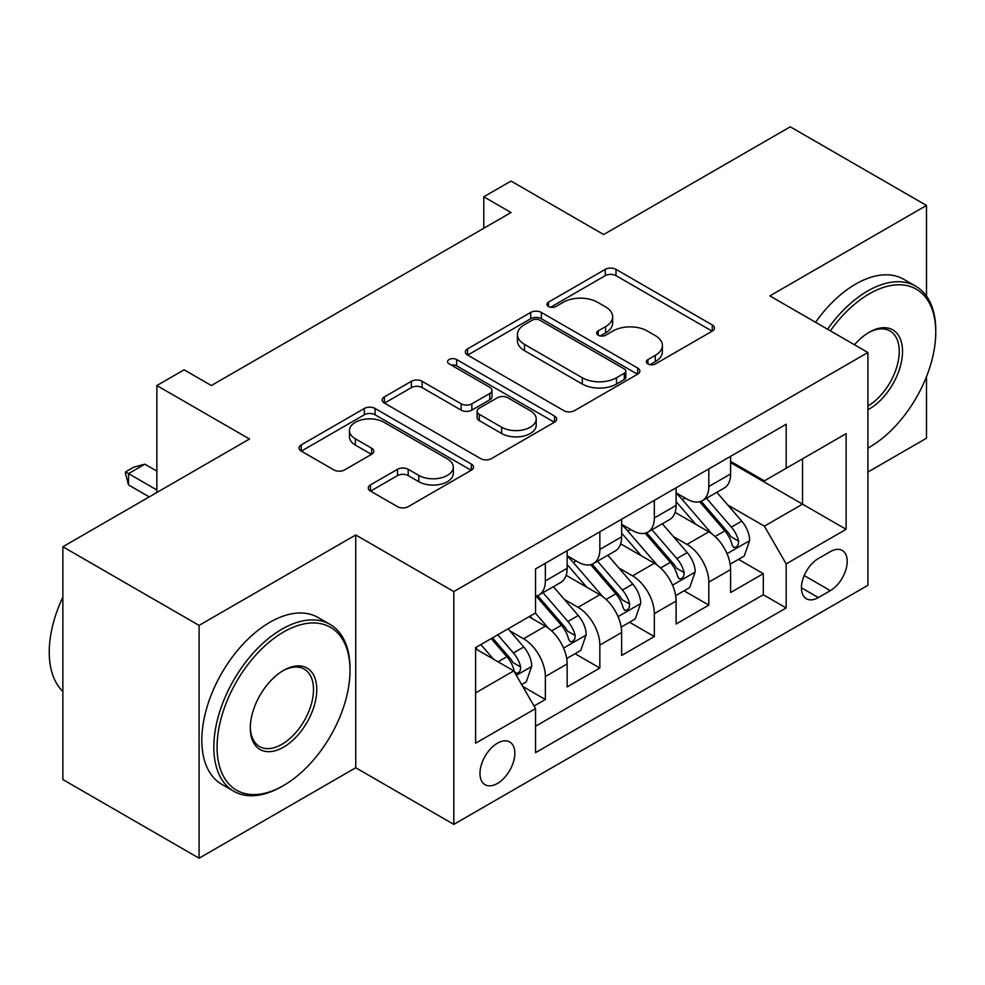 <?xml version="1.0" encoding="UTF-8"?>
<svg xmlns="http://www.w3.org/2000/svg" width="985" height="985" viewBox="0 0 985 985"><rect width="100%" height="100%" fill="white"/><g stroke="black" fill="none" stroke-linecap="round" stroke-linejoin="round"><path stroke-width="1.48" d="M647.945 363.933A5.294 3.053 0 0 0 655.431 363.933L712.254 331.12A7.56 4.371 0 0 0 714.47 328.03A7.56 4.371 0 0 0 712.254 324.939L615.982 269.361A7.56 4.371 0 0 0 605.283 269.361L548.46 302.173A5.294 3.053 0 0 0 546.909 304.328A5.294 3.053 0 0 0 548.46 306.495A5.294 3.053 0 0 0 555.946 306.495L563.309 302.247A24.206 13.975 0 0 1 597.538 302.247L605.553 306.877A24.206 13.975 0 0 1 612.645 316.764A24.206 13.975 0 0 1 605.553 326.638L598.203 330.886A5.294 3.053 0 0 0 596.651 333.053A5.294 3.053 0 0 0 598.203 335.208A5.294 3.053 0 0 0 605.689 335.208L613.039 330.96A24.206 13.975 0 0 1 647.268 330.96L655.296 335.602A24.206 13.975 0 0 1 662.388 345.476A24.206 13.975 0 0 1 655.296 355.363L647.945 359.599A5.294 3.053 0 0 0 646.394 361.766A5.294 3.053 0 0 0 647.945 363.933L647.945 359.599M497.4 783.481A24.662 14.233 120 0 0 513.517 761.762A24.662 14.233 120 0 0 509.737 742A24.662 14.233 120 0 0 497.4 743.219A24.662 14.233 120 0 0 481.296 764.951A24.662 14.233 120 0 0 485.076 784.7A24.662 14.233 120 0 0 497.4 783.481M370.495 484.891A7.56 4.371 0 0 0 368.279 487.981A7.56 4.371 0 0 0 370.495 491.072L397.509 506.659A7.56 4.371 0 0 0 408.209 506.659L471.31 470.227A7.56 4.371 0 0 0 473.526 467.136A7.56 4.371 0 0 0 471.31 464.046L375.051 408.467A7.56 4.371 0 0 0 364.351 408.467L301.238 444.9A7.56 4.371 0 0 0 299.021 447.99A7.56 4.371 0 0 0 301.238 451.081L333.866 469.919A7.56 4.371 0 0 0 344.565 469.919L371.567 454.319A7.56 4.371 0 0 0 373.783 451.241A7.56 4.371 0 0 0 371.567 448.15L355.388 438.805A20.229 11.685 0 0 1 349.466 430.543A20.229 11.685 0 0 1 361.951 419.758A20.229 11.685 0 0 1 384.002 422.282L447.387 458.875A20.229 11.685 0 0 1 453.309 467.136A20.229 11.685 0 0 1 440.812 477.934A20.229 11.685 0 0 1 418.773 475.398L408.209 469.303A7.56 4.371 0 0 0 397.509 469.303L370.495 484.891L370.495 491.072M926.491 296.091L926.491 205.446L790.265 126.806L603.657 234.541L511.03 181.068L483.783 196.791L511.03 212.526L211.344 385.541L184.109 369.818L156.861 385.541L156.861 492.5M199.093 625.401L199.093 858.194L355.733 767.758L355.733 534.966L199.093 625.401L62.868 546.761L249.488 439.014L156.861 385.541M355.733 534.966L453.814 591.591L867.908 352.507L867.908 585.299L453.814 824.383L453.814 591.591M926.491 205.446L769.839 295.894L867.908 352.507M563.839 410.634A7.56 4.371 0 0 0 574.538 410.634L637.64 374.189A7.56 4.371 0 0 0 639.856 371.111A7.56 4.371 0 0 0 637.64 368.021L541.381 312.442A7.56 4.371 0 0 0 530.681 312.442L467.567 348.875A7.56 4.371 0 0 0 465.351 351.965A7.56 4.371 0 0 0 467.567 355.056L563.839 410.634M451.241 365.078A5.294 3.053 0 0 1 456.609 365.817L456.609 359.525L554.481 416.039A7.56 4.371 0 0 1 556.697 419.117A7.56 4.371 0 0 1 554.481 422.208L491.367 458.641A7.56 4.371 0 0 1 480.68 458.641L384.409 403.062L384.409 396.893A7.56 4.371 0 0 0 382.192 399.972A7.56 4.371 0 0 0 384.409 403.062M384.409 396.893L411.41 381.293A7.56 4.371 0 0 1 422.109 381.293L461.152 403.838A7.56 4.371 0 0 0 471.852 403.838L489.767 393.495A7.56 4.371 0 0 0 491.983 390.405A7.56 4.371 0 0 0 489.767 387.314L449.123 363.847A5.294 3.053 0 0 1 447.572 361.692A5.294 3.053 0 0 1 450.834 358.86A5.294 3.053 0 0 1 456.609 359.525M199.093 858.194L62.868 779.554L62.868 546.761M867.908 472.049L926.491 438.239L926.491 376.652M534.042 706.023L545.358 699.498L522.74 686.434M509.873 630.88L523.552 638.772A30.818 17.792 60 0 1 545.358 676.523L567.151 663.939L567.151 686.914L599.84 668.039L575.043 653.72M564.368 599.422L578.047 607.326A30.818 17.792 60 0 1 599.84 645.064L621.634 632.493L621.634 655.456L654.323 636.581L629.538 622.261M618.851 567.963L632.53 575.868A30.818 17.792 60 0 1 654.323 613.618L676.116 601.035L676.116 623.997L708.818 605.122L708.818 582.16A30.818 17.792 -120 0 0 687.013 544.409L673.334 536.505M684.021 590.803L708.818 605.122M567.151 663.939A30.818 17.792 -120 0 0 545.358 626.201L529.007 616.758M621.634 632.493A30.818 17.792 -120 0 0 599.84 594.743L566.141 575.289M676.116 601.035A30.818 17.792 -120 0 0 654.323 563.285L620.624 543.831M830.318 551.637L818.326 558.557A23.886 13.79 120 0 0 802.726 579.611A23.886 13.79 120 0 0 806.383 598.757A23.886 13.79 120 0 0 818.326 597.575L830.318 590.655A23.886 13.79 120 0 0 845.918 569.601A23.886 13.79 120 0 0 842.261 550.455A23.886 13.79 120 0 0 830.318 551.637M475.607 692.886L513.751 670.871L535.544 708.609L535.544 752.651L786.178 607.954L786.178 563.913L764.385 526.162L727.829 505.046M535.544 708.609L475.607 743.219L475.607 647.588L535.544 612.978L535.544 568.936L786.178 424.239L786.178 468.281L846.115 433.671L846.115 529.302L786.178 563.913M567.151 555.725L578.047 562.016A30.818 17.792 60 0 0 593.45 563.543L615.256 550.96A30.818 17.792 -120 0 0 621.634 536.85L621.634 519.243M621.634 524.266L632.53 530.558A30.818 17.792 60 0 0 647.945 532.085L669.738 519.501A30.818 17.792 -120 0 0 676.116 505.391L676.116 487.784M535.544 726.228L763.301 594.743L763.301 573.664L730.611 592.539L730.611 569.576A30.818 17.792 -120 0 0 708.818 531.826L675.119 512.372M676.116 492.82L687.013 499.112A30.818 17.792 -120 0 0 702.428 500.626A30.818 17.792 -120 0 0 708.818 486.528L708.818 468.909M702.428 500.626L724.221 488.055A30.818 17.792 -120 0 0 730.611 473.945L730.611 456.326M545.358 563.272L545.358 580.891A30.818 17.792 60 0 1 538.967 595.002A30.818 17.792 60 0 1 535.544 596.245M538.967 595.002L560.76 582.418A30.818 17.792 -120 0 0 567.151 568.308L567.151 550.701M599.84 531.826L599.84 549.433A30.818 17.792 60 0 1 593.45 563.543M654.323 500.368L654.323 517.975A30.818 17.792 60 0 1 647.945 532.085M654.323 613.618L654.323 636.581M599.84 645.064L599.84 668.039M545.358 676.523L545.358 699.498M513.751 670.871L475.607 648.844M764.385 526.162L802.529 504.135L802.529 458.838L846.115 433.671M730.611 462.618L846.115 529.302M730.611 461.362L764.385 480.865L786.178 468.281M355.733 767.758L453.814 824.383M483.783 196.791L483.783 228.249M738.504 559.345L763.301 573.664M763.301 594.743L786.178 607.954M650.051 364.672L655.296 361.655A24.206 13.975 0 0 0 662.388 351.768L662.388 345.476M612.645 316.764L612.645 323.055A24.206 13.975 0 0 1 605.553 332.93L600.321 335.959M712.155 331.182L615.982 275.652A7.56 4.371 0 0 0 605.283 275.652L550.578 307.246M637.541 374.251L541.381 318.734A7.56 4.371 0 0 0 530.681 318.734L467.666 355.105M624.281 373.266A5.294 3.053 0 0 0 625.82 371.111A5.294 3.053 0 0 0 624.281 368.944L539.768 320.162A5.294 3.053 0 0 0 532.282 320.162L524.525 324.631A24.206 13.975 0 0 0 517.445 334.518A24.206 13.975 0 0 0 524.525 344.393L582.295 377.748A24.206 13.975 0 0 0 616.524 377.748L624.281 373.266L624.281 379.557A5.294 3.053 0 0 0 625.82 377.403L625.82 371.111M517.445 334.518L517.445 340.81A24.206 13.975 0 0 0 524.525 350.685L524.525 344.393M624.281 379.557L616.524 384.039A24.206 13.975 0 0 1 582.295 384.039L524.525 350.685M384.507 403.124L411.41 387.585L411.41 381.293M491.983 390.405L491.983 396.696A7.56 4.371 0 0 1 489.767 399.787L471.852 410.129A7.56 4.371 0 0 1 461.152 410.129L422.109 387.585A7.56 4.371 0 0 0 411.41 387.585M456.609 365.817L554.383 422.269M501.66 427.231A20.229 11.685 0 0 0 523.712 429.755A20.229 11.685 0 0 0 536.209 418.97A20.229 11.685 0 0 0 530.275 410.708L507.952 397.817A7.56 4.371 0 0 0 497.253 397.817L479.338 408.159A7.56 4.371 0 0 0 477.122 411.25A7.56 4.371 0 0 0 479.338 414.34L501.66 427.231L501.66 433.523A20.229 11.685 0 0 0 523.712 436.047A20.229 11.685 0 0 0 536.209 425.261L536.209 418.97M477.122 411.25L477.122 417.541A7.56 4.371 0 0 0 479.338 420.632L479.338 414.34M501.66 433.523L479.338 420.632M453.309 467.136L453.309 473.428A20.229 11.685 0 0 1 440.812 484.226A20.229 11.685 0 0 1 418.773 481.69L408.209 475.595A7.56 4.371 0 0 0 397.509 475.595L370.606 491.121M349.466 430.543L349.466 436.835A20.229 11.685 0 0 0 355.388 445.097L355.388 438.805M371.468 454.38L355.388 445.097M471.212 470.288L375.051 414.759A7.56 4.371 0 0 0 364.351 414.759L301.336 451.142M730.144 564.171L744.229 556.045L749.671 540.309A20.414 11.795 -120 0 0 741.73 521.139L716.834 492.315M711.835 533.821L682.322 499.629A58.952 34.032 -120 0 0 676.116 493.153M695.644 524.217L679.133 505.108A48.93 28.245 -120 0 0 676.116 501.821M699.658 501.734L724.837 530.89A20.414 11.795 60 0 1 732.114 544.964L733.603 547.377L736.361 546.995L738.208 544.754L738.651 541.184A20.414 11.795 -120 0 0 731.375 527.123L706.479 498.299M701.135 501.267L728.186 532.589A10.404 6.008 60 0 1 730.808 536.665L738.651 541.184M867.908 448.126A94.006 54.273 120 0 0 869.275 447.362L869.275 447.362A94.006 54.273 120 0 0 935.75 332.228A94.006 54.273 120 0 0 869.275 293.838A94.006 54.273 120 0 0 830.367 330.837M869.275 447.362L867.908 448.15L869.275 447.362M827.56 329.212A96.321 55.616 -60 0 1 867.637 291.018A96.321 55.616 -60 0 1 915.804 286.241A96.321 55.616 -60 0 1 935.75 330.332L935.75 332.228M854.487 344.762A47.009 27.137 -60 0 1 869.275 332.228A47.009 27.137 -60 0 1 902.519 351.411A47.009 27.137 -60 0 1 869.275 408.984A47.009 27.137 -60 0 1 867.908 409.735M815.568 322.292A96.321 55.616 -60 0 1 855.657 284.086A96.321 55.616 -60 0 1 903.811 279.321L915.804 286.241M867.908 405.992A44.694 25.807 120 0 0 896.892 366.592A44.694 25.807 120 0 0 889.984 330.948A44.694 25.807 120 0 0 868.45 332.708M281.907 786.473L283.545 785.525A94.006 54.273 120 0 0 350.02 670.391A94.006 54.273 120 0 0 283.545 632.013A94.006 54.273 120 0 0 217.069 747.147A94.006 54.273 120 0 0 283.545 785.525L281.907 786.473A96.321 55.616 -60 0 1 233.753 791.238A96.321 55.616 -60 0 1 218.99 714.063A96.321 55.616 -60 0 1 281.907 629.181A96.321 55.616 -60 0 1 330.073 624.416A96.321 55.616 -60 0 1 350.02 668.507L350.02 670.391M283.545 747.147A47.009 27.137 -60 0 1 250.301 727.964A47.009 27.137 -60 0 1 283.545 670.391L283.545 670.391A47.009 27.137 -60 0 1 316.776 689.586A47.009 27.137 -60 0 1 283.545 747.147M250.313 727.004A44.694 25.807 120 0 0 259.56 746.532A44.694 25.807 120 0 0 281.907 744.315A44.694 25.807 120 0 0 311.1 704.94A44.694 25.807 120 0 0 304.254 669.123A44.694 25.807 120 0 0 282.72 670.884M233.753 791.238L221.76 784.319A96.321 55.616 -60 0 1 206.998 707.144A96.321 55.616 -60 0 1 269.927 622.261A96.321 55.616 -60 0 1 318.081 617.496L330.073 624.416M62.868 691.47A96.321 55.616 -60 0 1 62.868 597.095M675.661 595.63L689.746 587.503L695.188 571.768A20.414 11.795 -120 0 0 687.234 552.597L662.339 523.774M657.352 565.267L627.827 531.087A58.952 34.032 -120 0 0 621.634 524.611M641.161 555.675L624.65 536.566A48.93 28.245 -120 0 0 621.634 533.279M645.163 533.193L670.342 562.349A20.414 11.795 60 0 1 677.631 576.422L679.108 578.835L681.866 578.454L683.713 576.2L684.169 572.642A20.414 11.795 -120 0 0 676.88 558.581L651.984 529.758M646.653 532.725L673.703 564.048A10.404 6.008 60 0 1 676.326 568.111L684.169 572.642M621.178 627.088L635.251 618.962L640.706 603.226A20.414 11.795 -120 0 0 632.752 584.056L607.856 555.232M602.869 596.725L573.344 562.546A58.952 34.032 -120 0 0 567.151 556.069M586.678 587.134L570.167 568.013A48.93 28.245 -120 0 0 567.151 564.725M590.68 564.651L615.859 593.807A20.414 11.795 60 0 1 623.136 607.88L624.625 610.294L627.383 609.912L629.23 607.659L629.674 604.101A20.414 11.795 -120 0 0 622.397 590.04L597.501 561.216M592.157 564.183L619.22 595.506A10.404 6.008 60 0 1 621.843 599.569L629.674 604.101M566.683 658.546L580.768 650.42L586.21 634.685A20.414 11.795 -120 0 0 578.269 615.514L553.373 586.691M548.374 628.184L535.347 613.101M532.183 618.592L530.065 616.142M536.197 596.11L561.376 625.266A20.414 11.795 60 0 1 568.653 639.339L570.143 641.752L572.901 641.37L574.747 639.117L575.191 635.559A20.414 11.795 -120 0 0 567.914 621.498L543.018 592.674M537.675 595.642L564.725 626.965A10.404 6.008 60 0 1 567.348 631.028L575.191 635.559M521.656 684.55L526.285 681.879L531.728 666.143A20.414 11.795 -120 0 0 523.774 646.973L508.1 628.824M493.473 659.162L480.865 644.559M477.7 650.051L475.607 647.625M491.207 638.575L506.881 656.724A20.414 11.795 60 0 1 514.17 670.785L515.648 673.211L518.405 672.829L520.252 670.576L520.708 667.017A20.414 11.795 -120 0 0 513.419 652.944L497.745 634.808M492.475 637.849L510.242 658.423A10.404 6.008 60 0 1 512.865 662.486L520.708 667.017M156.861 471.113L144.869 464.194L128.53 473.625L156.861 489.988M128.53 484.952L125.526 473.785L125.526 471.901L128.53 473.625L128.53 484.952L149.227 496.908M125.526 471.901L133.701 467.173L144.869 464.194M523.552 638.772L545.358 626.201M578.047 607.326L599.84 594.743M632.53 575.868L654.323 563.285M687.013 544.409L708.818 531.826M708.818 486.528L730.611 473.945M545.358 580.891L567.151 568.308M599.84 549.433L621.634 536.85M654.323 517.975L676.116 505.391M708.818 582.16L730.611 569.576M804.191 575.56L830.318 590.655M801.445 587.823L818.326 597.575M655.296 361.655L655.296 355.363M598.203 335.208L598.203 330.886M605.553 332.93L605.553 326.638M548.46 306.495L548.46 302.173M605.283 275.652L605.283 269.361M615.982 275.652L615.982 269.361M712.254 331.12L712.254 324.939M467.567 355.056L467.567 348.875M530.681 318.734L530.681 312.442M541.381 318.734L541.381 312.442M637.64 374.189L637.64 368.021M582.295 384.039L582.295 377.748M616.524 384.039L616.524 377.748M422.109 387.585L422.109 381.293M461.152 410.129L461.152 403.838M471.852 410.129L471.852 403.838M489.767 399.787L489.767 393.495M554.481 422.208L554.481 416.039M397.509 475.595L397.509 469.303M408.209 475.595L408.209 469.303M418.773 481.69L418.773 475.398M371.567 454.319L371.567 448.15M301.238 451.081L301.238 444.9M364.351 414.759L364.351 408.467M375.051 414.759L375.051 408.467M471.31 470.227L471.31 464.046M727.041 553.705L749.536 540.703M682.322 499.629L685.117 498.016M731.375 527.123L741.73 521.139M715.098 536.517L724.837 530.89M672.546 585.164L695.053 572.162M627.827 531.087L630.634 529.474M676.88 558.581L687.234 552.597M660.603 567.976L670.342 562.349M618.063 616.622L640.57 603.62M573.344 562.546L576.151 560.933M622.397 590.04L632.752 584.056M606.12 599.434L615.859 593.807M563.58 648.081L586.075 635.079M567.914 621.498L578.269 615.514M551.637 630.892L561.376 625.266M516.337 675.353L531.592 666.537M513.419 652.944L523.774 646.973M498.065 661.809L506.881 656.724"/></g></svg>
